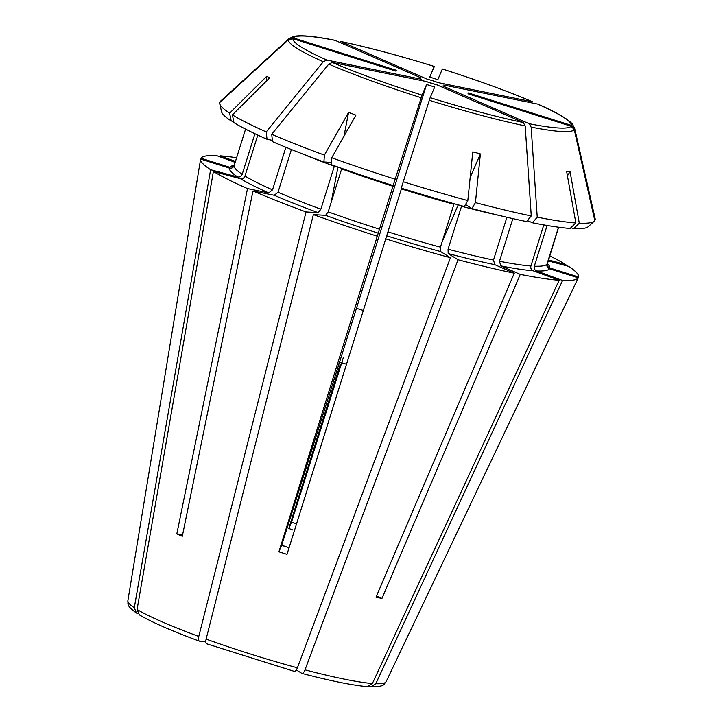 <?xml version="1.0" encoding="UTF-8"?>
<svg xmlns="http://www.w3.org/2000/svg" width="723" height="723" viewBox="0 0 723 723"><rect width="100%" height="100%" fill="white"/><g stroke="black" fill="none" stroke-linecap="round" stroke-linejoin="round"><path stroke-width="1.08" d="M338.906 363.66A84.853 9.019 -162.6 0 1 340.316 364.094L288.811 528.441L292.788 529.95M281.735 545.097L285.702 546.633L281.654 545.359A659.954 6.869 107.5 0 0 281.735 545.097L339.584 362.051A659.954 6.869 107.5 0 0 356.457 308.314L426.597 84.501L422.078 95.12A145.838 15.499 -162.6 0 1 332.327 62.458L426.154 81.482L436.981 84.871L523.244 122.521A145.838 15.499 -162.6 0 1 430.176 97.668L429.299 100.298A1267519.47 13198.04 107.5 0 0 403.262 181.753L401.31 188.134A192.553 20.461 -162.6 0 0 464.338 206.516L467.817 200.569A196.683 20.904 -162.6 0 1 403.262 181.753M574.64 128.857A149.923 15.933 17.4 0 0 574.595 128.116L572.065 123.642C566.588 118.183 555.264 111.713 538.084 104.229L537.578 104.067A145.838 15.499 -162.6 0 1 571.441 125.395L574.64 128.857A1267519.47 1260273.6 23 0 1 595.174 219.747L594.722 220.163M537.234 217.153L532.444 222.774A192.553 20.461 -162.6 0 0 570.158 228.45L575.86 222.964A196.683 20.904 -162.6 0 1 537.234 217.153A1277460.196 888731.374 101.5 0 0 531.152 127.121L529.218 123.732L443.262 86.191A13.195 1.401 -162.6 0 0 443.75 85.043L537.578 104.067M468.097 93.827L468.368 92.969L468.007 93.8L571.089 126.227A145.838 15.499 -162.6 0 1 529.218 123.732M468.368 92.969L571.441 125.395M429.299 100.298A149.923 15.933 17.4 0 0 525.178 125.91L523.244 122.521M525.178 125.91A1277460.196 888731.374 101.5 0 1 531.26 215.942L526.471 221.563A192.553 20.461 -162.6 0 1 471.947 208.549L475.427 202.603A1556608.516 577308.595 -75 0 0 480.388 153.945L470.176 177.397M531.26 215.942A196.683 20.904 -162.6 0 1 475.427 202.603M465.522 204.492L471.947 208.549M430.176 97.668L434.686 87.049L426.597 84.501M346.29 364.157L339.584 362.051M531.152 127.121A149.923 15.933 17.4 0 0 574.279 129.688A1267519.678 1260273.808 23 0 1 594.821 220.578A196.683 20.904 -162.6 0 1 594.369 221.093L588.314 226.624A192.553 20.461 -162.6 0 1 573.583 228.658L579.286 223.172A1556606.094 1423692.82 -86.6 0 0 570.067 171.631L567.428 175.852M570.944 227.7L573.583 228.658M233.746 121.618L231.197 120.94L229.616 113.159A196.683 20.904 -162.6 0 1 219.72 103.678A196.683 20.904 -162.6 0 1 219.693 102.567A1267519.47 1260273.6 -157 0 1 288.396 39.747A149.923 15.933 17.4 0 0 323.271 61.726A1273030.691 904395.747 113.6 0 0 266.254 131.902L267.04 139.277L272.372 140.361M267.04 139.277A192.553 20.461 -162.6 0 1 233.963 122.684L232.381 114.903A1556606.094 1436098 -57.8 0 1 269.552 77.967A140.461 46.182 88.6 0 0 266.787 76.222L266.561 80.94M420.678 79.087L326.85 60.072A145.838 15.499 -162.6 0 1 292.987 38.735L396.068 71.17L396.421 70.33L293.339 37.903A145.838 15.499 -162.6 0 1 335.21 40.398L421.166 77.939A13.195 1.401 -162.6 0 0 420.678 79.087L421.256 79.304M331.423 162.422L323.931 161.979L324.392 155.093A196.683 20.904 -162.6 0 1 271.731 134.288A1273030.691 904395.747 113.6 0 1 328.748 64.112A149.923 15.933 17.4 0 0 421.211 97.759A1267519.678 13198.04 107.5 0 0 395.174 179.205L377.289 236.213A197.985 21.039 -162.6 0 1 313.384 214.614L325.567 215.337L328.206 211.857L341.663 168.911A164.049 17.433 -162.6 0 0 393.285 186.362M393.213 185.585A192.553 20.461 -162.6 0 1 331.279 164.654L331.74 157.759A1556607.305 607256.918 -70 0 1 355.915 115.147A140.461 119.765 63.7 0 0 348.567 112.472L343.985 136.177M138.156 613.764L136.457 613.032L134.297 607.727L210.619 169.733A197.985 21.039 -162.6 0 1 200.605 159.141A197.985 21.039 -162.6 0 1 200.623 159.06L229.408 168.116C231.631 168.54 233.204 167.727 234.125 165.666L245.576 129.119M200.605 159.141L145.522 493.547A150.556 15.996 17.4 0 1 145.522 493.502L127.863 600.759C128.432 604.292 125.757 605.133 136.439 613.041M233.918 165.91L229.76 167.275L200.976 158.22A197.985 21.039 -162.6 0 1 216.62 155.617L235.156 162.359M219.873 156.801L220.045 155.825A197.985 21.039 -162.6 0 1 236.611 157.75M343.452 357.243L291.486 522.232L288.839 528.45M296.529 523.814A150.556 15.996 17.4 0 0 291.486 522.232M549.652 255.852A197.985 21.039 -162.6 0 1 565.82 264.6L548.368 259.937M565.404 265.495L565.82 264.6M558.617 227.221L547.23 264.392M547.329 263.253C546.904 265.477 547.736 267.04 549.805 267.962L578.59 277.026A197.985 21.039 -162.6 0 0 568.585 266.344L548.079 260.867M369.073 686.407L370.962 686.832L375.806 683.705L562.584 280.461L536.475 270.962C534.604 270.004 533.89 268.414 534.333 266.2L547.094 225.468M558.527 227.212L546.977 264.094C546.552 266.308 547.374 267.881 549.453 268.802L578.237 277.858L432.616 583.868A150.556 15.996 17.4 0 0 432.815 583.533A150.556 15.996 17.4 0 0 432.969 583.036M578.237 277.858A197.985 21.039 -162.6 0 1 562.584 280.461M532.444 222.774L527.338 220.542M512.842 218.608L499.476 261.256L500.786 265.901L520.253 274.397A197.985 21.039 -162.6 0 0 559.159 280.262L533.05 270.754C531.179 269.796 530.465 268.215 530.908 265.992A164.049 17.433 -162.6 0 1 499.476 261.256M543.786 224.898L530.908 265.992M296.349 669.923L301.735 673.321C302.81 673.682 303.904 672.526 305.016 669.85L458.03 259.756L448.179 253.556L448.061 249.2L461.518 206.263A164.049 17.433 -162.6 0 0 499.945 215.608M506.913 217.252L493.502 260.045L494.812 264.69L514.279 273.186L375.996 597.216A147.899 15.716 17.4 0 0 381.97 598.427L520.253 274.397M514.279 273.186A197.985 21.039 -162.6 0 1 458.03 259.756M301.97 673.42C330.727 680.949 352.517 685.35 367.329 686.633L372.381 683.506L559.159 280.262M294.125 671.287C295.201 671.649 296.294 670.492 297.397 667.817L450.411 257.722L440.56 251.523L440.452 247.167L453.908 204.229A164.049 17.433 -162.6 0 1 401.382 188.911L287.004 554.351A150.556 15.996 17.4 0 1 278.915 551.803L281.654 545.359M450.411 257.722A197.985 21.039 -162.6 0 1 385.386 238.762M377.289 236.213L278.915 551.803M297.397 667.817A135.337 14.379 -162.6 0 1 206.127 639.096L313.384 214.614M206.127 639.096C205.522 641.934 205.793 643.524 206.941 643.859M271.731 134.288L272.508 141.663A192.553 20.461 -162.6 0 0 323.931 161.979M291.405 149.516L278.012 192.255L274.234 195.291L252.987 190.989A197.985 21.039 -162.6 0 0 306.046 211.938L318.219 212.67L320.867 209.182A164.049 17.433 -162.6 0 1 278.012 192.255M300.379 153.068A164.049 17.433 -162.6 0 0 334.324 166.245L320.867 209.182M220.045 155.825L235.454 161.428M205.802 641.554L199.593 641.184C198.454 640.849 198.183 639.268 198.78 636.43L306.046 211.938M231.197 120.94A192.553 20.461 -162.6 0 1 221.536 111.676L219.72 103.678M254.912 133.728L242.205 174.288A164.049 17.433 -162.6 0 1 234.125 165.666M210.619 169.733L237.695 176.963C239.792 177.262 241.301 176.367 242.205 174.288M442.349 69.019L437.84 79.638L429.742 77.09L434.27 66.444C398.969 55.508 367.79 47.176 340.732 41.464L427.139 79.15A13.195 1.401 -162.6 0 1 438.283 82.657L532.58 101.826C507.609 91.17 477.541 80.226 442.368 68.992L442.349 69.019A145.838 15.499 -162.6 0 1 532.11 101.672M229.616 113.159A1556607.305 1436099.111 -57.8 0 1 266.787 76.222M381.97 598.427L376.502 596.041M328.748 64.112L332.327 62.458M182.539 535.047L176.819 533.89A147.899 15.716 17.4 0 0 182.295 536.276L252.987 190.989M289.083 547.691L285.702 546.633M575.86 222.964A1556608.516 1423695.034 -86.6 0 0 566.642 171.432A140.461 48.784 -53.5 0 1 570.067 171.631M458.228 204.844L442.124 241.816M467.817 200.569A1556606.094 577307.692 -75 0 0 472.779 151.911A140.461 120.84 -27.4 0 1 480.388 153.945M198.78 636.43A135.337 14.379 -162.6 0 1 137.072 609.471L139.412 614.893C151.74 622.187 171.713 630.917 199.34 641.129L199.593 641.184M338.002 167.058L331.143 202.476M324.392 155.093A1556607.305 607256.918 -70 0 1 348.567 112.472M293.339 37.903L288.748 38.915A149.923 15.933 17.4 0 1 289.019 38.617L293.674 36.394C300.75 34.921 314.433 36.204 334.731 40.253L335.21 40.398M288.748 38.915A1267519.678 1260273.808 -157 0 0 220.045 101.735L220.135 102.151M220.045 101.735A196.683 20.904 -162.6 0 1 220.488 101.22L289.019 38.617M574.595 128.116L595.146 218.626A196.683 20.904 -162.6 0 1 595.174 219.747M285.883 147.275L272.535 189.86L268.757 192.905L247.519 188.595A197.985 21.039 -162.6 0 1 213.393 171.478L240.47 178.708C242.566 179.006 244.067 178.111 244.97 176.032L257.804 135.084M137.072 609.471L213.393 171.478M288.396 39.747L292.987 38.735M266.254 131.902A196.683 20.904 -162.6 0 1 232.381 114.903M323.271 61.726L326.85 60.072M421.211 97.759L422.078 95.12M433.728 68.305L434.261 66.471A145.838 15.499 -162.6 0 0 341.184 41.609M395.174 179.205A196.683 20.904 -162.6 0 1 331.74 157.759M574.279 129.688L571.089 126.227M594.369 221.093A196.683 20.904 -162.6 0 1 579.286 223.172M443.262 86.191L442.774 86.055M176.819 533.89L247.519 188.595M437.288 84.98A13.195 1.401 -162.6 0 1 426.154 81.482M272.399 140.605A164.049 17.433 -162.6 0 1 271.568 140.199M379.828 229.299A164.049 17.433 -162.6 0 1 328.206 211.857M378.554 233.249A167.817 17.831 -162.6 0 1 325.567 215.337M134.297 607.727A135.337 14.379 -162.6 0 1 127.863 600.759M229.76 167.275A167.817 17.831 -162.6 0 1 234.207 165.395M547.257 263.497A167.817 17.831 -162.6 0 1 549.805 267.962M432.815 583.533L386.118 681.69A135.337 14.379 -162.6 0 1 375.806 683.705M528.694 221.139A164.049 17.433 -162.6 0 1 527.058 220.877M533.05 270.754A167.817 17.831 -162.6 0 1 500.786 265.901M372.381 683.506A135.337 14.379 -162.6 0 1 305.016 669.85M440.452 247.167A164.049 17.433 -162.6 0 1 387.926 231.848M440.56 251.523A167.817 17.831 -162.6 0 1 386.642 235.797M318.219 212.67A167.817 17.831 -162.6 0 1 274.234 195.291M237.695 176.963A167.817 17.831 -162.6 0 1 229.408 168.116M493.502 260.045A164.049 17.433 -162.6 0 1 448.061 249.2M494.812 264.69A167.817 17.831 -162.6 0 1 448.179 253.556M546.977 264.094A164.049 17.433 -162.6 0 1 534.333 266.2M549.453 268.802A167.817 17.831 -162.6 0 1 536.475 270.962M272.535 189.86A164.049 17.433 -162.6 0 1 244.97 176.032M268.757 192.905A167.817 17.831 -162.6 0 1 240.47 178.708M363.054 310.384L356.457 308.314M386.118 681.69C383.235 684.22 386.317 686.552 370.971 686.85M294.333 671.378L206.697 643.804"/></g></svg>
